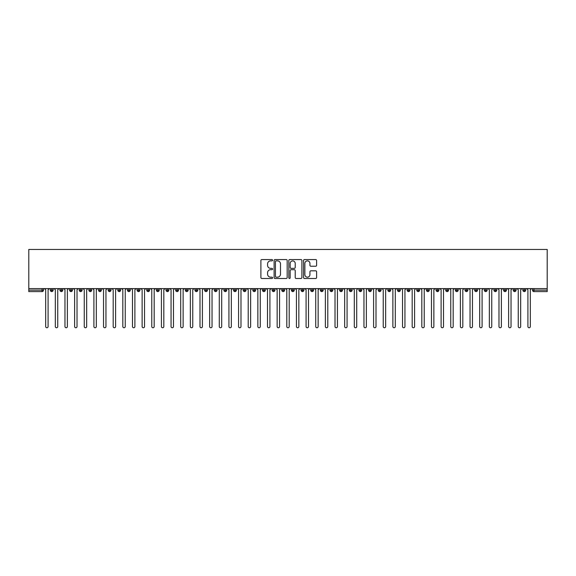 <?xml version="1.0" encoding="UTF-8"?>
<svg xmlns="http://www.w3.org/2000/svg" width="576" height="576" viewBox="0 0 576 576"><rect width="100%" height="100%" fill="white"/><g stroke="black" fill="none" stroke-linecap="round" stroke-linejoin="round"><path stroke-width="0.86" d="M272.57 260.222A0.662 0.662 0 0 0 271.908 259.56L261.85 259.56A0.943 0.943 0 0 0 260.899 260.503L260.899 277.546A0.943 0.943 0 0 0 261.85 278.489L271.908 278.489A0.662 0.662 0 0 0 272.57 277.826A0.662 0.662 0 0 0 271.908 277.164L270.605 277.164A3.031 3.031 0 0 1 267.574 274.133L267.574 272.714A3.031 3.031 0 0 1 270.605 269.69L271.908 269.69A0.662 0.662 0 0 0 272.57 269.021A0.662 0.662 0 0 0 271.908 268.358L270.605 268.358A3.031 3.031 0 0 1 267.574 265.334L267.574 263.909A3.031 3.031 0 0 1 270.605 260.885L271.908 260.885A0.662 0.662 0 0 0 272.57 260.222M315.67 266.234A0.943 0.943 0 0 0 316.613 265.284L316.613 260.503A0.943 0.943 0 0 0 315.67 259.56L304.495 259.56A0.943 0.943 0 0 0 303.552 260.503L303.552 277.546A0.943 0.943 0 0 0 304.495 278.489L315.67 278.489A0.943 0.943 0 0 0 316.613 277.546L316.613 271.771A0.943 0.943 0 0 0 315.67 270.821L310.889 270.821A0.943 0.943 0 0 0 309.938 271.771L309.938 274.637A2.534 2.534 0 0 1 307.404 277.164A2.534 2.534 0 0 1 304.877 274.637L304.877 263.412A2.534 2.534 0 0 1 307.404 260.885A2.534 2.534 0 0 1 309.938 263.412L309.938 265.284A0.943 0.943 0 0 0 310.889 266.234L315.67 266.234M28.8 288.605L28.8 249.444L547.2 249.444L547.2 288.605L28.8 288.605L28.8 290.146L42.041 290.146L42.041 288.605M287.172 260.503A0.943 0.943 0 0 0 286.222 259.56L275.054 259.56A0.943 0.943 0 0 0 274.104 260.503L274.104 277.546A0.943 0.943 0 0 0 275.054 278.489L286.222 278.489A0.943 0.943 0 0 0 287.172 277.546L287.172 260.503M289.778 259.56L300.946 259.56A0.943 0.943 0 0 1 301.896 260.503L301.896 277.546A0.943 0.943 0 0 1 300.946 278.489L296.165 278.489A0.943 0.943 0 0 1 295.222 277.546L295.222 270.634A0.943 0.943 0 0 0 294.271 269.69L291.103 269.69A0.943 0.943 0 0 0 290.153 270.634L290.153 277.826A0.662 0.662 0 0 1 289.49 278.489A0.662 0.662 0 0 1 288.828 277.826L288.828 260.503A0.943 0.943 0 0 1 289.778 259.56M43.481 290.146L42.041 290.146L42.041 291.593A1.447 1.447 0 0 0 43.481 290.146L43.481 288.605L43.481 290.146A1.447 1.447 0 0 1 42.041 291.593L28.8 291.593L28.8 290.146M547.2 288.605L547.2 291.593L533.959 291.593A1.447 1.447 0 0 1 532.519 290.146L532.519 288.605M51.732 288.605L51.732 291.593A1.447 1.447 0 0 1 50.285 290.146L50.285 288.605M53.129 288.605L53.129 290.146A1.447 1.447 0 0 1 51.732 291.593A1.447 1.447 0 0 0 53.129 290.146L50.285 290.146A1.447 1.447 0 0 0 51.732 291.593M61.373 288.605L61.373 291.593A1.447 1.447 0 0 1 59.926 290.146L59.926 288.605L59.926 290.146A1.447 1.447 0 0 0 61.373 291.593A1.447 1.447 0 0 0 62.777 290.146L62.777 288.605M71.021 288.605L71.021 291.593A1.447 1.447 0 0 1 69.574 290.146L69.574 288.605L69.574 290.146A1.447 1.447 0 0 0 71.021 291.593A1.447 1.447 0 0 0 72.418 290.146L72.418 288.605M80.662 288.605L80.662 291.593A1.447 1.447 0 0 1 79.214 290.146L79.214 288.605L79.214 290.146A1.447 1.447 0 0 0 80.662 291.593A1.447 1.447 0 0 0 82.066 290.146L82.066 288.605M90.31 288.605L90.31 291.593A1.447 1.447 0 0 1 88.862 290.146L88.862 288.605L88.862 290.146A1.447 1.447 0 0 0 90.31 291.593A1.447 1.447 0 0 0 91.706 290.146L91.706 288.605M99.95 288.605L99.95 291.593A1.447 1.447 0 0 1 98.503 290.146L98.503 288.605L98.503 290.146A1.447 1.447 0 0 0 99.95 291.593A1.447 1.447 0 0 0 101.354 290.146L101.354 288.605M109.598 288.605L109.598 291.593A1.447 1.447 0 0 1 108.151 290.146L108.151 288.605L108.151 290.146A1.447 1.447 0 0 0 109.598 291.593A1.447 1.447 0 0 0 110.995 290.146L110.995 288.605M119.239 288.605L119.239 291.593A1.447 1.447 0 0 1 117.799 290.146L117.799 288.605L117.799 290.146A1.447 1.447 0 0 0 119.239 291.593A1.447 1.447 0 0 0 120.643 290.146L120.643 288.605M128.887 288.605L128.887 291.593A1.447 1.447 0 0 1 127.44 290.146L127.44 288.605L127.44 290.146A1.447 1.447 0 0 0 128.887 291.593A1.447 1.447 0 0 0 130.284 290.146L130.284 288.605M138.535 288.605L138.535 291.593A1.447 1.447 0 0 1 137.088 290.146L137.088 288.605L137.088 290.146A1.447 1.447 0 0 0 138.535 291.593A1.447 1.447 0 0 0 139.932 290.146L139.932 288.605M148.176 288.605L148.176 291.593A1.447 1.447 0 0 1 146.729 290.146L146.729 288.605L146.729 290.146A1.447 1.447 0 0 0 148.176 291.593A1.447 1.447 0 0 0 149.573 290.146L149.573 288.605M157.824 288.605L157.824 291.593A1.447 1.447 0 0 1 156.377 290.146L156.377 288.605L156.377 290.146A1.447 1.447 0 0 0 157.824 291.593A1.447 1.447 0 0 0 159.221 290.146L159.221 288.605M167.465 288.605L167.465 291.593A1.447 1.447 0 0 1 166.018 290.146A1.447 1.447 0 0 0 167.465 291.593A1.447 1.447 0 0 1 166.018 290.146L166.018 288.605M168.862 288.605L168.862 290.146A1.447 1.447 0 0 1 167.465 291.593A1.447 1.447 0 0 0 168.862 290.146L166.018 290.146M177.113 291.593A1.447 1.447 0 0 1 175.666 290.146L175.666 288.605L175.666 290.146A1.447 1.447 0 0 0 177.113 291.593A1.447 1.447 0 0 0 178.51 290.146L178.51 288.605L178.51 290.146A1.447 1.447 0 0 1 177.113 291.593L177.113 290.146L178.51 290.146M186.754 288.605L186.754 291.593A1.447 1.447 0 0 1 185.306 290.146L185.306 288.605L185.306 290.146A1.447 1.447 0 0 0 186.754 291.593A1.447 1.447 0 0 0 188.15 290.146L188.15 288.605M196.402 288.605L196.402 291.593A1.447 1.447 0 0 1 194.954 290.146L194.954 288.605L194.954 290.146A1.447 1.447 0 0 0 196.402 291.593A1.447 1.447 0 0 0 197.798 290.146L197.798 288.605M206.042 288.605L206.042 290.146L204.595 290.146L204.595 288.605L204.595 290.146A1.447 1.447 0 0 0 206.042 291.593A1.447 1.447 0 0 0 207.446 290.146L207.446 288.605L207.446 290.146A1.447 1.447 0 0 1 206.042 291.593A1.447 1.447 0 0 1 204.595 290.146A1.447 1.447 0 0 0 206.042 291.593L206.042 290.146L207.446 290.146M215.69 288.605L215.69 291.593A1.447 1.447 0 0 1 214.243 290.146L214.243 288.605L214.243 290.146A1.447 1.447 0 0 0 215.69 291.593A1.447 1.447 0 0 0 217.087 290.146L217.087 288.605M225.331 288.605L225.331 291.593A1.447 1.447 0 0 1 223.884 290.146L223.884 288.605L223.884 290.146A1.447 1.447 0 0 0 225.331 291.593A1.447 1.447 0 0 0 226.735 290.146L226.735 288.605M234.979 288.605L234.979 291.593A1.447 1.447 0 0 1 233.532 290.146L233.532 288.605L233.532 290.146A1.447 1.447 0 0 0 234.979 291.593A1.447 1.447 0 0 0 236.376 290.146L236.376 288.605M244.62 288.605L244.62 291.593A1.447 1.447 0 0 1 243.18 290.146L243.18 288.605M246.024 288.605L246.024 290.146A1.447 1.447 0 0 1 244.62 291.593A1.447 1.447 0 0 0 246.024 290.146L243.18 290.146A1.447 1.447 0 0 0 244.62 291.593M254.268 288.605L254.268 291.593A1.447 1.447 0 0 1 252.821 290.146L252.821 288.605L252.821 290.146A1.447 1.447 0 0 0 254.268 291.593A1.447 1.447 0 0 0 255.665 290.146L255.665 288.605M263.916 288.605L263.916 291.593A1.447 1.447 0 0 1 262.469 290.146L262.469 288.605M265.313 288.605L265.313 290.146A1.447 1.447 0 0 1 263.916 291.593A1.447 1.447 0 0 0 265.313 290.146L262.469 290.146A1.447 1.447 0 0 0 263.916 291.593M273.557 288.605L273.557 291.593A1.447 1.447 0 0 1 272.11 290.146L272.11 288.605M274.954 288.605L274.954 290.146A1.447 1.447 0 0 1 273.557 291.593A1.447 1.447 0 0 0 274.954 290.146L272.11 290.146A1.447 1.447 0 0 0 273.557 291.593M283.205 288.605L283.205 291.593A1.447 1.447 0 0 1 281.758 290.146A1.447 1.447 0 0 0 283.205 291.593A1.447 1.447 0 0 1 281.758 290.146L281.758 288.605M284.602 288.605L284.602 290.146L284.602 288.605M292.846 288.605L292.846 291.593A1.447 1.447 0 0 1 291.398 290.146L291.398 288.605M294.242 288.605L294.242 290.146A1.447 1.447 0 0 1 292.846 291.593A1.447 1.447 0 0 0 294.242 290.146L291.398 290.146A1.447 1.447 0 0 0 292.846 291.593M302.494 288.605L302.494 291.593A1.447 1.447 0 0 1 301.046 290.146L301.046 288.605M303.89 288.605L303.89 290.146A1.447 1.447 0 0 1 302.494 291.593A1.447 1.447 0 0 0 303.89 290.146L301.046 290.146A1.447 1.447 0 0 0 302.494 291.593M312.134 288.605L312.134 291.593A1.447 1.447 0 0 1 310.687 290.146L310.687 288.605M313.531 288.605L313.531 290.146A1.447 1.447 0 0 1 312.134 291.593A1.447 1.447 0 0 0 313.531 290.146L310.687 290.146A1.447 1.447 0 0 0 312.134 291.593M321.782 288.605L321.782 291.593A1.447 1.447 0 0 1 320.335 290.146L320.335 288.605M323.179 288.605L323.179 290.146A1.447 1.447 0 0 1 321.782 291.593A1.447 1.447 0 0 0 323.179 290.146L320.335 290.146A1.447 1.447 0 0 0 321.782 291.593M331.423 288.605L331.423 291.593A1.447 1.447 0 0 1 329.976 290.146L329.976 288.605M332.82 288.605L332.82 290.146L332.82 288.605M341.071 288.605L341.071 291.593A1.447 1.447 0 0 1 339.624 290.146L339.624 288.605M342.468 288.605L342.468 290.146A1.447 1.447 0 0 1 341.071 291.593A1.447 1.447 0 0 0 342.468 290.146L339.624 290.146A1.447 1.447 0 0 0 341.071 291.593M350.712 288.605L350.712 291.593A1.447 1.447 0 0 1 349.265 290.146L349.265 288.605L349.265 290.146A1.447 1.447 0 0 0 350.712 291.593A1.447 1.447 0 0 0 352.116 290.146L352.116 288.605M360.36 288.605L360.36 291.593A1.447 1.447 0 0 1 358.913 290.146L358.913 288.605M361.757 288.605L361.757 290.146L361.757 288.605M370.001 288.605L370.001 291.593A1.447 1.447 0 0 1 368.554 290.146A1.447 1.447 0 0 0 370.001 291.593A1.447 1.447 0 0 1 368.554 290.146L368.554 288.605M371.405 288.605L371.405 290.146L371.405 288.605M379.649 288.605L379.649 291.593A1.447 1.447 0 0 1 378.202 290.146L378.202 288.605L378.202 290.146A1.447 1.447 0 0 0 379.649 291.593A1.447 1.447 0 0 0 381.046 290.146L381.046 288.605M389.29 288.605L389.29 291.593A1.447 1.447 0 0 1 387.85 290.146A1.447 1.447 0 0 0 389.29 291.593A1.447 1.447 0 0 1 387.85 290.146L387.85 288.605M390.694 288.605L390.694 290.146A1.447 1.447 0 0 1 389.29 291.593A1.447 1.447 0 0 0 390.694 290.146L387.85 290.146M398.938 288.605L398.938 291.593A1.447 1.447 0 0 1 397.49 290.146L397.49 288.605L397.49 290.146A1.447 1.447 0 0 0 398.938 291.593A1.447 1.447 0 0 0 400.334 290.146L400.334 288.605M408.586 288.605L408.586 291.593A1.447 1.447 0 0 1 407.138 290.146L407.138 288.605M409.982 288.605L409.982 290.146L409.982 288.605M418.226 288.605L418.226 291.593A1.447 1.447 0 0 1 416.779 290.146A1.447 1.447 0 0 0 418.226 291.593A1.447 1.447 0 0 1 416.779 290.146L416.779 288.605M419.623 288.605L419.623 290.146L419.623 288.605M427.874 288.605L427.874 291.593A1.447 1.447 0 0 1 426.427 290.146L426.427 288.605M429.271 288.605L429.271 290.146L429.271 288.605M437.515 288.605L437.515 291.593A1.447 1.447 0 0 1 436.068 290.146L436.068 288.605M438.912 288.605L438.912 290.146A1.447 1.447 0 0 1 437.515 291.593A1.447 1.447 0 0 0 438.912 290.146L436.068 290.146A1.447 1.447 0 0 0 437.515 291.593M447.163 288.605L447.163 291.593A1.447 1.447 0 0 1 445.716 290.146A1.447 1.447 0 0 0 447.163 291.593A1.447 1.447 0 0 1 445.716 290.146L445.716 288.605M448.56 288.605L448.56 290.146A1.447 1.447 0 0 1 447.163 291.593A1.447 1.447 0 0 0 448.56 290.146L445.716 290.146M456.804 288.605L456.804 291.593A1.447 1.447 0 0 1 455.357 290.146A1.447 1.447 0 0 0 456.804 291.593A1.447 1.447 0 0 1 455.357 290.146L455.357 288.605M458.201 288.605L458.201 290.146L458.201 288.605M466.452 288.605L466.452 291.593A1.447 1.447 0 0 1 465.005 290.146L465.005 288.605L465.005 290.146A1.447 1.447 0 0 0 466.452 291.593A1.447 1.447 0 0 0 467.849 290.146L467.849 288.605M476.093 288.605L476.093 291.593A1.447 1.447 0 0 1 474.646 290.146A1.447 1.447 0 0 0 476.093 291.593A1.447 1.447 0 0 1 474.646 290.146L474.646 288.605M477.497 288.605L477.497 290.146A1.447 1.447 0 0 1 476.093 291.593A1.447 1.447 0 0 0 477.497 290.146L474.646 290.146M485.741 288.605L485.741 291.593A1.447 1.447 0 0 1 484.294 290.146A1.447 1.447 0 0 0 485.741 291.593A1.447 1.447 0 0 1 484.294 290.146L484.294 288.605M487.138 288.605L487.138 290.146L487.138 288.605M495.382 288.605L495.382 291.593A1.447 1.447 0 0 1 493.934 290.146L493.934 288.605M496.786 288.605L496.786 290.146L496.786 288.605M505.03 288.605L505.03 291.593A1.447 1.447 0 0 1 503.582 290.146A1.447 1.447 0 0 0 505.03 291.593A1.447 1.447 0 0 1 503.582 290.146L503.582 288.605M506.426 288.605L506.426 290.146L506.426 288.605M514.67 288.605L514.67 291.593A1.447 1.447 0 0 1 513.223 290.146A1.447 1.447 0 0 0 514.67 291.593A1.447 1.447 0 0 1 513.223 290.146L513.223 288.605M516.074 288.605L516.074 290.146L516.074 288.605M524.318 288.605L524.318 291.593A1.447 1.447 0 0 1 522.871 290.146A1.447 1.447 0 0 0 524.318 291.593A1.447 1.447 0 0 1 522.871 290.146L522.871 288.605M525.715 288.605L525.715 290.146A1.447 1.447 0 0 1 524.318 291.593A1.447 1.447 0 0 0 525.715 290.146L522.871 290.146M177.113 288.605L177.113 290.146L175.666 290.146M283.205 291.593A1.447 1.447 0 0 0 284.602 290.146A1.447 1.447 0 0 1 283.205 291.593M331.423 291.593A1.447 1.447 0 0 0 332.82 290.146A1.447 1.447 0 0 1 331.423 291.593A1.447 1.447 0 0 1 329.976 290.146L332.82 290.146M360.36 291.593A1.447 1.447 0 0 0 361.757 290.146A1.447 1.447 0 0 1 360.36 291.593A1.447 1.447 0 0 1 358.913 290.146L361.757 290.146M370.001 291.593A1.447 1.447 0 0 0 371.405 290.146A1.447 1.447 0 0 1 370.001 291.593M408.586 291.593A1.447 1.447 0 0 0 409.982 290.146A1.447 1.447 0 0 1 408.586 291.593A1.447 1.447 0 0 1 407.138 290.146L409.982 290.146M418.226 291.593A1.447 1.447 0 0 0 419.623 290.146A1.447 1.447 0 0 1 418.226 291.593M427.874 291.593A1.447 1.447 0 0 0 429.271 290.146A1.447 1.447 0 0 1 427.874 291.593A1.447 1.447 0 0 1 426.427 290.146L429.271 290.146M456.804 291.593A1.447 1.447 0 0 0 458.201 290.146A1.447 1.447 0 0 1 456.804 291.593M485.741 291.593A1.447 1.447 0 0 0 487.138 290.146A1.447 1.447 0 0 1 485.741 291.593M495.382 291.593A1.447 1.447 0 0 0 496.786 290.146A1.447 1.447 0 0 1 495.382 291.593A1.447 1.447 0 0 1 493.934 290.146L496.786 290.146M505.03 291.593A1.447 1.447 0 0 0 506.426 290.146A1.447 1.447 0 0 1 505.03 291.593M514.67 291.593A1.447 1.447 0 0 0 516.074 290.146A1.447 1.447 0 0 1 514.67 291.593M276.098 260.885A0.662 0.662 0 0 0 275.436 261.547L275.436 276.502A0.662 0.662 0 0 0 276.098 277.164L277.466 277.164A3.031 3.031 0 0 0 280.498 274.133L280.498 263.909A3.031 3.031 0 0 0 277.466 260.885L276.098 260.885M295.222 263.462A2.534 2.534 0 0 0 292.687 260.928A2.534 2.534 0 0 0 290.153 263.462L290.153 267.415A0.943 0.943 0 0 0 291.103 268.358L294.271 268.358A0.943 0.943 0 0 0 295.222 267.415L295.222 263.462M45.677 326.556L45.677 289.807L45.677 326.556A1.202 1.202 -145.5 0 0 46.886 327.758A1.202 1.202 -145.5 0 0 48.089 326.556L48.089 289.807L48.089 326.556M49.298 288.605L48.089 289.807M45.677 289.807L44.474 288.605M55.325 326.556L55.325 289.807L55.325 326.556A1.202 1.202 -145.5 0 0 56.527 327.758A1.202 1.202 -145.5 0 0 57.737 326.556L57.737 289.807L57.737 326.556M64.966 326.556L64.966 289.807L64.966 326.556A1.202 1.202 -145.5 0 0 66.175 327.758A1.202 1.202 -145.5 0 0 67.378 326.556L67.378 289.807L67.378 326.556M74.614 326.556L74.614 289.807L74.614 326.556A1.202 1.202 -145.5 0 0 75.816 327.758A1.202 1.202 -145.5 0 0 77.026 326.556L77.026 289.807L77.026 326.556M84.254 326.556L84.254 289.807L84.254 326.556A1.202 1.202 -145.5 0 0 85.464 327.758A1.202 1.202 -145.5 0 0 86.666 326.556L86.666 289.807L86.666 326.556M58.939 288.605L57.737 289.807M55.325 289.807L54.115 288.605M68.587 288.605L67.378 289.807M64.966 289.807L63.763 288.605M78.228 288.605L77.026 289.807M74.614 289.807L73.404 288.605M87.876 288.605L86.666 289.807M84.254 289.807L83.052 288.605M93.902 326.556L93.902 289.807L93.902 326.556A1.202 1.202 -145.5 0 0 95.105 327.758A1.202 1.202 -145.5 0 0 96.314 326.556L96.314 289.807L96.314 326.556M97.517 288.605L96.314 289.807M93.902 289.807L92.693 288.605M103.543 326.556L103.543 289.807L103.543 326.556A1.202 1.202 -145.5 0 0 104.753 327.758A1.202 1.202 -145.5 0 0 105.955 326.556L105.955 289.807L105.955 326.556M113.191 326.556L113.191 289.807L113.191 326.556A1.202 1.202 -145.5 0 0 114.394 327.758A1.202 1.202 -145.5 0 0 115.603 326.556L115.603 289.807L115.603 326.556M122.832 326.556L122.832 289.807L122.832 326.556A1.202 1.202 -145.5 0 0 124.042 327.758A1.202 1.202 -145.5 0 0 125.244 326.556L125.244 289.807L125.244 326.556M132.48 326.556L132.48 289.807L132.48 326.556A1.202 1.202 -145.5 0 0 133.682 327.758A1.202 1.202 -145.5 0 0 134.892 326.556L134.892 289.807L134.892 326.556M107.165 288.605L105.955 289.807M103.543 289.807L102.341 288.605M116.806 288.605L115.603 289.807M113.191 289.807L111.982 288.605M126.454 288.605L125.244 289.807M122.832 289.807L121.63 288.605M136.094 288.605L134.892 289.807M132.48 289.807L131.278 288.605M142.128 326.556L142.128 289.807L142.128 326.556A1.202 1.202 -145.5 0 0 143.33 327.758A1.202 1.202 -145.5 0 0 144.533 326.556L144.533 289.807L144.533 326.556M151.769 326.556L151.769 289.807L151.769 326.556A1.202 1.202 -145.5 0 0 152.978 327.758A1.202 1.202 -145.5 0 0 154.181 326.556L154.181 289.807L154.181 326.556M161.417 326.556L161.417 289.807L161.417 326.556A1.202 1.202 -145.5 0 0 162.619 327.758A1.202 1.202 -145.5 0 0 163.822 326.556L163.822 289.807L163.822 326.556M171.058 326.556L171.058 289.807L171.058 326.556A1.202 1.202 -145.5 0 0 172.267 327.758A1.202 1.202 -145.5 0 0 173.47 326.556L173.47 289.807L173.47 326.556M180.706 326.556L180.706 289.807L180.706 326.556A1.202 1.202 -145.5 0 0 181.908 327.758A1.202 1.202 -145.5 0 0 183.118 326.556L183.118 289.807L183.118 326.556M145.742 288.605L144.533 289.807M142.128 289.807L140.918 288.605M155.383 288.605L154.181 289.807M151.769 289.807L150.566 288.605M165.031 288.605L163.822 289.807M161.417 289.807L160.207 288.605M174.672 288.605L173.47 289.807M171.058 289.807L169.855 288.605M184.32 288.605L183.118 289.807M180.706 289.807L179.496 288.605M190.346 326.556L190.346 289.807L190.346 326.556A1.202 1.202 -145.5 0 0 191.556 327.758A1.202 1.202 -145.5 0 0 192.758 326.556L192.758 289.807L192.758 326.556M193.968 288.605L192.758 289.807M190.346 289.807L189.144 288.605M199.994 326.556L199.994 289.807L199.994 326.556A1.202 1.202 -145.5 0 0 201.197 327.758A1.202 1.202 -145.5 0 0 202.406 326.556L202.406 289.807L202.406 326.556M203.609 288.605L202.406 289.807M199.994 289.807L198.785 288.605M209.635 326.556L209.635 289.807L209.635 326.556A1.202 1.202 -145.5 0 0 210.845 327.758A1.202 1.202 -145.5 0 0 212.047 326.556L212.047 289.807L212.047 326.556M213.257 288.605L212.047 289.807M209.635 289.807L208.433 288.605M219.283 326.556L219.283 289.807L219.283 326.556A1.202 1.202 -145.5 0 0 220.486 327.758A1.202 1.202 -145.5 0 0 221.695 326.556L221.695 289.807L221.695 326.556M222.898 288.605L221.695 289.807M219.283 289.807L218.074 288.605M228.924 326.556L228.924 289.807L228.924 326.556A1.202 1.202 -145.5 0 0 230.134 327.758A1.202 1.202 -145.5 0 0 231.336 326.556L231.336 289.807L231.336 326.556M232.546 288.605L231.336 289.807M228.924 289.807L227.722 288.605M238.572 326.556L238.572 289.807L238.572 326.556A1.202 1.202 -145.5 0 0 239.774 327.758A1.202 1.202 -145.5 0 0 240.984 326.556L240.984 289.807L240.984 326.556M242.186 288.605L240.984 289.807M238.572 289.807L237.362 288.605M248.213 326.556L248.213 289.807L248.213 326.556A1.202 1.202 -145.5 0 0 249.422 327.758A1.202 1.202 -145.5 0 0 250.625 326.556L250.625 289.807L250.625 326.556M251.834 288.605L250.625 289.807M248.213 289.807L247.01 288.605M257.861 326.556L257.861 289.807L257.861 326.556A1.202 1.202 -145.5 0 0 259.063 327.758A1.202 1.202 -145.5 0 0 260.273 326.556L260.273 289.807L260.273 326.556M261.475 288.605L260.273 289.807M257.861 289.807L256.658 288.605M267.502 326.556L267.502 289.807L267.502 326.556A1.202 1.202 -145.5 0 0 268.711 327.758A1.202 1.202 -145.5 0 0 269.914 326.556L269.914 289.807L269.914 326.556M271.123 288.605L269.914 289.807M267.502 289.807L266.299 288.605M277.15 326.556L277.15 289.807L277.15 326.556A1.202 1.202 -145.5 0 0 278.352 327.758A1.202 1.202 -145.5 0 0 279.562 326.556L279.562 289.807L279.562 326.556M280.764 288.605L279.562 289.807M277.15 289.807L275.947 288.605M286.798 326.556L286.798 289.807L286.798 326.556A1.202 1.202 -145.5 0 0 288 327.758A1.202 1.202 -145.5 0 0 289.202 326.556L289.202 289.807L289.202 326.556M290.412 288.605L289.202 289.807M286.798 289.807L285.588 288.605M296.438 326.556L296.438 289.807L296.438 326.556A1.202 1.202 -145.5 0 0 297.648 327.758A1.202 1.202 -145.5 0 0 298.85 326.556L298.85 289.807L298.85 326.556M300.053 288.605L298.85 289.807M296.438 289.807L295.236 288.605M306.086 326.556L306.086 289.807L306.086 326.556A1.202 1.202 -145.5 0 0 307.289 327.758A1.202 1.202 -145.5 0 0 308.498 326.556L308.498 289.807L308.498 326.556M309.701 288.605L308.498 289.807M306.086 289.807L304.877 288.605M315.727 326.556L315.727 289.807L315.727 326.556A1.202 1.202 -145.5 0 0 316.937 327.758A1.202 1.202 -145.5 0 0 318.139 326.556L318.139 289.807L318.139 326.556M319.342 288.605L318.139 289.807M315.727 289.807L314.525 288.605M325.375 326.556L325.375 289.807L325.375 326.556A1.202 1.202 -145.5 0 0 326.578 327.758A1.202 1.202 -145.5 0 0 327.787 326.556L327.787 289.807L327.787 326.556M328.99 288.605L327.787 289.807M325.375 289.807L324.166 288.605M335.016 326.556L335.016 289.807L335.016 326.556A1.202 1.202 -145.5 0 0 336.226 327.758A1.202 1.202 -145.5 0 0 337.428 326.556L337.428 289.807L337.428 326.556M338.638 288.605L337.428 289.807M335.016 289.807L333.814 288.605M344.664 326.556L344.664 289.807L344.664 326.556A1.202 1.202 -145.5 0 0 345.866 327.758A1.202 1.202 -145.5 0 0 347.076 326.556L347.076 289.807L347.076 326.556M348.278 288.605L347.076 289.807M344.664 289.807L343.454 288.605M354.305 326.556L354.305 289.807L354.305 326.556A1.202 1.202 -145.5 0 0 355.514 327.758A1.202 1.202 -145.5 0 0 356.717 326.556L356.717 289.807L356.717 326.556M357.926 288.605L356.717 289.807M354.305 289.807L353.102 288.605M363.953 326.556L363.953 289.807L363.953 326.556A1.202 1.202 -145.5 0 0 365.155 327.758A1.202 1.202 -145.5 0 0 366.365 326.556L366.365 289.807L366.365 326.556M367.567 288.605L366.365 289.807M363.953 289.807L362.743 288.605M373.594 326.556L373.594 289.807L373.594 326.556A1.202 1.202 -145.5 0 0 374.803 327.758A1.202 1.202 -145.5 0 0 376.006 326.556L376.006 289.807L376.006 326.556M377.215 288.605L376.006 289.807M373.594 289.807L372.391 288.605M383.242 326.556L383.242 289.807L383.242 326.556A1.202 1.202 -145.5 0 0 384.444 327.758A1.202 1.202 -145.5 0 0 385.654 326.556L385.654 289.807L385.654 326.556M386.856 288.605L385.654 289.807M383.242 289.807L382.032 288.605M392.882 326.556L392.882 289.807L392.882 326.556A1.202 1.202 -145.5 0 0 394.092 327.758A1.202 1.202 -145.5 0 0 395.294 326.556L395.294 289.807L395.294 326.556M396.504 288.605L395.294 289.807M392.882 289.807L391.68 288.605M402.53 326.556L402.53 289.807L402.53 326.556A1.202 1.202 -145.5 0 0 403.733 327.758A1.202 1.202 -145.5 0 0 404.942 326.556L404.942 289.807L404.942 326.556M406.145 288.605L404.942 289.807M402.53 289.807L401.328 288.605M412.178 326.556L412.178 289.807L412.178 326.556A1.202 1.202 -145.5 0 0 413.381 327.758A1.202 1.202 -145.5 0 0 414.583 326.556L414.583 289.807L414.583 326.556M415.793 288.605L414.583 289.807M412.178 289.807L410.969 288.605M421.819 326.556L421.819 289.807L421.819 326.556A1.202 1.202 -145.5 0 0 423.022 327.758A1.202 1.202 -145.5 0 0 424.231 326.556L424.231 289.807L424.231 326.556M425.434 288.605L424.231 289.807M421.819 289.807L420.617 288.605M431.467 326.556L431.467 289.807L431.467 326.556A1.202 1.202 -145.5 0 0 432.67 327.758A1.202 1.202 -145.5 0 0 433.872 326.556L433.872 289.807L433.872 326.556M435.082 288.605L433.872 289.807M431.467 289.807L430.258 288.605M441.108 326.556L441.108 289.807L441.108 326.556A1.202 1.202 -145.5 0 0 442.318 327.758A1.202 1.202 -145.5 0 0 443.52 326.556L443.52 289.807L443.52 326.556M444.722 288.605L443.52 289.807M441.108 289.807L439.906 288.605M450.756 326.556L450.756 289.807L450.756 326.556A1.202 1.202 -145.5 0 0 451.958 327.758A1.202 1.202 -145.5 0 0 453.168 326.556L453.168 289.807L453.168 326.556M454.37 288.605L453.168 289.807M450.756 289.807L449.546 288.605M460.397 326.556L460.397 289.807L460.397 326.556A1.202 1.202 -145.5 0 0 461.606 327.758A1.202 1.202 -145.5 0 0 462.809 326.556L462.809 289.807L462.809 326.556M464.018 288.605L462.809 289.807M460.397 289.807L459.194 288.605M470.045 326.556L470.045 289.807L470.045 326.556A1.202 1.202 -145.5 0 0 471.247 327.758A1.202 1.202 -145.5 0 0 472.457 326.556L472.457 289.807L472.457 326.556M473.659 288.605L472.457 289.807M470.045 289.807L468.835 288.605M479.686 326.556L479.686 289.807L479.686 326.556A1.202 1.202 -145.5 0 0 480.895 327.758A1.202 1.202 -145.5 0 0 482.098 326.556L482.098 289.807L482.098 326.556M483.307 288.605L482.098 289.807M479.686 289.807L478.483 288.605M489.334 326.556L489.334 289.807L489.334 326.556A1.202 1.202 -145.5 0 0 490.536 327.758A1.202 1.202 -145.5 0 0 491.746 326.556L491.746 289.807L491.746 326.556M492.948 288.605L491.746 289.807M489.334 289.807L488.124 288.605M498.974 326.556L498.974 289.807L498.974 326.556A1.202 1.202 -145.5 0 0 500.184 327.758A1.202 1.202 -145.5 0 0 501.386 326.556L501.386 289.807L501.386 326.556M502.596 288.605L501.386 289.807M498.974 289.807L497.772 288.605M508.622 326.556L508.622 289.807L508.622 326.556A1.202 1.202 -145.5 0 0 509.825 327.758A1.202 1.202 -145.5 0 0 511.034 326.556L511.034 289.807L511.034 326.556M512.237 288.605L511.034 289.807M508.622 289.807L507.413 288.605M518.263 326.556L518.263 289.807L518.263 326.556A1.202 1.202 -145.5 0 0 519.473 327.758A1.202 1.202 -145.5 0 0 520.675 326.556L520.675 289.807L520.675 326.556M521.885 288.605L520.675 289.807M518.263 289.807L517.061 288.605M527.911 326.556L527.911 289.807L527.911 326.556A1.202 1.202 -145.5 0 0 529.114 327.758A1.202 1.202 -145.5 0 0 530.323 326.556L530.323 289.807L530.323 326.556M531.526 288.605L530.323 289.807M527.911 289.807L526.702 288.605M533.959 288.605L533.959 290.146L547.2 290.146M533.959 290.146L533.959 291.593A1.447 1.447 0 0 1 532.519 290.146L533.959 290.146M59.926 290.146A1.447 1.447 0 0 0 61.373 291.593A1.447 1.447 0 0 0 62.777 290.146L59.926 290.146M69.574 290.146A1.447 1.447 0 0 0 71.021 291.593A1.447 1.447 0 0 0 72.418 290.146L69.574 290.146M79.214 290.146A1.447 1.447 0 0 0 80.662 291.593A1.447 1.447 0 0 0 82.066 290.146L79.214 290.146M88.862 290.146A1.447 1.447 0 0 0 90.31 291.593A1.447 1.447 0 0 0 91.706 290.146L88.862 290.146M98.503 290.146L101.354 290.146A1.447 1.447 0 0 1 99.95 291.593M108.151 290.146A1.447 1.447 0 0 0 109.598 291.593A1.447 1.447 0 0 0 110.995 290.146L108.151 290.146M117.799 290.146L120.643 290.146A1.447 1.447 0 0 1 119.239 291.593M127.44 290.146A1.447 1.447 0 0 0 128.887 291.593A1.447 1.447 0 0 0 130.284 290.146L127.44 290.146M137.088 290.146A1.447 1.447 0 0 0 138.535 291.593A1.447 1.447 0 0 0 139.932 290.146L137.088 290.146M146.729 290.146A1.447 1.447 0 0 0 148.176 291.593A1.447 1.447 0 0 0 149.573 290.146L146.729 290.146M156.377 290.146A1.447 1.447 0 0 0 157.824 291.593A1.447 1.447 0 0 0 159.221 290.146L156.377 290.146M185.306 290.146L188.15 290.146A1.447 1.447 0 0 1 186.754 291.593M194.954 290.146A1.447 1.447 0 0 0 196.402 291.593A1.447 1.447 0 0 0 197.798 290.146L194.954 290.146M214.243 290.146L217.087 290.146A1.447 1.447 0 0 1 215.69 291.593M223.884 290.146A1.447 1.447 0 0 0 225.331 291.593A1.447 1.447 0 0 0 226.735 290.146L223.884 290.146M233.532 290.146L236.376 290.146A1.447 1.447 0 0 1 234.979 291.593M252.821 290.146L255.665 290.146A1.447 1.447 0 0 1 254.268 291.593M281.758 290.146L284.602 290.146M349.265 290.146L352.116 290.146A1.447 1.447 0 0 1 350.712 291.593M368.554 290.146L371.405 290.146M378.202 290.146A1.447 1.447 0 0 0 379.649 291.593A1.447 1.447 0 0 0 381.046 290.146L378.202 290.146M397.49 290.146L400.334 290.146A1.447 1.447 0 0 1 398.938 291.593M416.779 290.146L419.623 290.146M455.357 290.146L458.201 290.146M465.005 290.146A1.447 1.447 0 0 0 466.452 291.593A1.447 1.447 0 0 0 467.849 290.146L465.005 290.146M484.294 290.146L487.138 290.146M503.582 290.146L506.426 290.146M513.223 290.146L516.074 290.146"/></g></svg>
